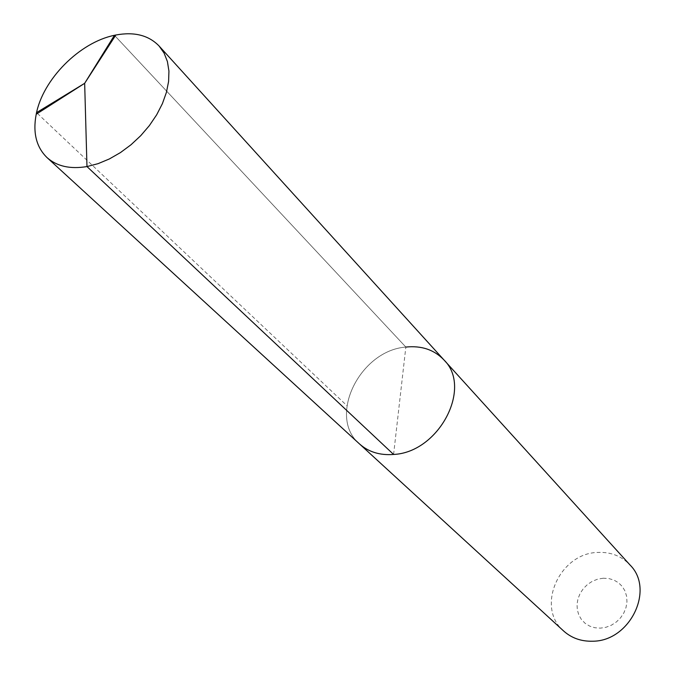 <?xml version="1.0" encoding="UTF-8"?>
<svg xmlns="http://www.w3.org/2000/svg" width="675" height="675" viewBox="0 0 675 675"><rect width="100%" height="100%" fill="white"/><g stroke="black" fill="none" stroke-linecap="round" stroke-linejoin="round"><path stroke-width="0.51" stroke-dasharray="3.38 2.53" d="M393.593 454.452L405.844 347.068C359.75 350.511 327.189 416.981 359.513 443.939C327.189 416.981 359.75 350.511 405.844 347.068C421.478 345.448 434.177 349.734 443.939 359.918M563.684 631.041C535.376 607.306 559.432 553.07 597.788 552.437C610.757 551.846 621.506 556.04 630.045 565.009M603.273 578.222L597.721 579.142L592.388 581.251L587.528 584.44L583.386 588.558L580.154 593.384L578.002 598.708L577.032 604.252L577.302 609.753L578.796 614.933L581.445 619.532L585.132 623.329L589.68 626.113L594.852 627.75L600.387 628.147L606.023 627.269L611.457 625.168L616.402 621.937L620.62 617.76L623.886 612.833L626.037 607.416L626.957 601.788L626.611 596.244L625.025 591.055L622.274 586.482L618.511 582.761L613.929 580.07L608.766 578.534L603.273 578.222M115.155 36.053L405.844 347.068L114.455 35.303M37.42 113.459L346.866 405.591"/><path stroke-width="1.01" d="M405.844 347.068C421.478 345.448 434.177 349.734 443.939 359.918C472.736 387.703 438.919 452.427 393.593 454.452C379.907 455.49 368.542 451.988 359.513 443.939C368.542 451.988 379.907 455.49 393.593 454.452C438.919 452.427 472.736 387.703 443.939 359.918L159.114 46.035L164.101 53.123L167.408 61.543L168.936 71.078L168.598 81.464L166.404 92.424L162.397 103.646L156.668 114.809L149.377 125.592L140.738 135.675L130.992 144.771L120.428 152.601L109.358 158.954L98.094 163.654L86.974 166.565L393.593 454.452M443.939 359.918L630.045 565.009C655.045 589.57 629.918 641.461 592.507 641.216C581.209 641.495 571.598 638.103 563.684 631.041L47.022 157.587C56.911 166.362 70.225 169.349 86.974 166.565L84.662 83.312L114.455 35.303C79.532 42.339 42.702 79.49 36.214 114.235C32.704 132.671 36.307 147.116 47.022 157.587M37.42 113.459L36.551 112.641L84.662 83.312L114.455 35.303L115.822 35.016C134.274 31.598 148.703 35.269 159.114 46.035M114.455 35.303L115.155 36.053M115.822 35.016L84.662 83.312L36.214 114.235"/></g></svg>
